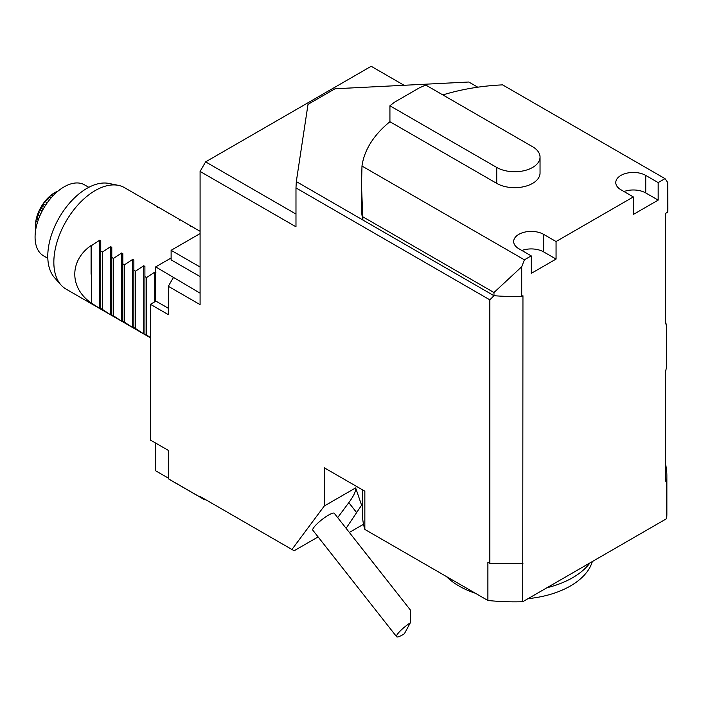 <?xml version="1.0" encoding="UTF-8"?>
<svg xmlns="http://www.w3.org/2000/svg" width="703" height="703" viewBox="0 0 703 703"><rect width="100%" height="100%" fill="white"/><g stroke="black" fill="none" stroke-linecap="round" stroke-linejoin="round"><path stroke-width="1.05" d="M200.091 276.587L171.119 259.864L171.119 250.303L200.091 233.572M200.091 293.16L155.688 266.885L171.119 257.983M168.36 478.128L155.688 470.817L155.688 443.092M168.36 308.292L155.943 301.121L150.424 304.311L168.36 314.663L168.36 286.314A171.708 99.141 -60 0 1 173.325 277.703M155.688 266.885L155.688 301.271M200.091 267.035L171.119 250.303M363.521 524.262L349.347 532.443M318.108 536.916L294.144 550.748L291.938 549.482L324.268 506.011L324.268 467.776L364.848 491.204L364.848 529.438L487.891 600.476L487.891 562.242L489.842 563.367L489.842 299.847L295.981 187.921L296.315 181.585L308.019 104.343L334.997 88.771L468.787 82.014L477.776 87.198M200.091 497.091L200.091 496.45L205.61 499.64L205.065 499.956A171.708 99.141 -60 0 1 202.543 498.585A171.708 99.141 -60 0 1 200.091 497.091L168.36 478.769A171.708 99.141 120 0 0 170.803 480.263L202.543 498.585M389.928 105.784L389.928 121.716L496.74 183.386A25.37 14.649 0 0 0 524.385 186.559A25.37 14.649 0 0 0 540.045 173.026L540.045 157.094A25.37 14.649 0 0 0 532.61 146.742L425.798 85.072A153.175 88.437 0 0 0 419.26 87.919L394.849 102.005A153.175 88.437 0 0 0 389.928 105.784L496.74 167.455A25.37 14.649 0 0 0 524.385 170.627A25.37 14.649 0 0 0 540.045 157.094M658.166 200.118L633.333 214.45L633.333 196.928L620.916 189.757A17.557 10.141 180 0 1 615.775 182.587A17.557 10.141 180 0 1 626.61 173.219A17.557 10.141 180 0 1 645.749 175.416L658.166 182.587L658.166 200.118L645.749 192.947A17.557 10.141 0 0 0 623.983 191.532M556.064 259.064L531.231 273.397L531.231 255.874L518.814 248.704A17.557 10.141 180 0 1 513.673 241.533A17.557 10.141 180 0 1 524.508 232.166A17.557 10.141 180 0 1 543.647 234.371L556.064 241.533L556.064 259.064L543.647 251.894A17.557 10.141 0 0 0 521.881 250.479M592.365 561.53L592.067 562.426A78.815 45.502 180 0 1 570.405 585.986A78.815 45.502 180 0 1 528.067 598.648M475.377 593.253A78.815 45.502 180 0 1 446.361 576.495M666.453 325.981A104.589 60.388 120 0 0 665.346 322.062L665.346 321.324A105.371 60.836 -60 0 1 666.453 325.261L666.453 367.397A104.589 60.388 120 0 1 665.346 372.59L665.346 481.16L666.664 480.395A152.2 87.875 180 0 0 666.875 475.738L666.875 513.972A152.2 87.875 180 0 1 666.664 518.629L666.664 480.395M389.928 121.716A153.175 88.437 0 0 0 361.983 166.049L524.403 259.82L531.231 255.874M556.064 241.533L633.333 196.928M658.166 182.587L665.003 178.641L502.583 84.87A153.175 88.437 0 0 0 442.855 94.923M546.978 587.734A81.952 47.312 0 0 0 572.629 577.708A81.952 47.312 0 0 0 589.993 562.892M665.346 463.312A152.2 87.875 180 0 1 666.875 475.738M667.692 212.148A153.175 88.437 0 0 0 667.85 208.079L667.692 182.464L667.692 212.148L665.346 213.501L665.346 322.062M667.692 182.464L665.003 178.641M361.5 185.601L361.5 208.079A153.175 88.437 0 0 0 362.906 220.03L361.5 185.601L361.983 166.049M524.403 259.82L521.714 266.736L493.972 292.518L362.906 216.84M493.972 292.518L493.972 295.699A153.175 88.437 0 0 0 521.714 296.42L521.714 266.736M489.842 299.847L493.998 295.708A153.175 88.437 0 0 0 493.998 295.708L296.315 181.585M666.664 518.629L522.742 601.724L522.953 295.708L521.714 296.42M410.297 622.832L404.41 633.702A13.656 2.698 -38.2 0 1 396.615 636.716A13.656 2.698 -38.2 0 1 410.297 622.832L410.561 610.248L334.303 513.322A13.656 2.698 141.8 0 0 328.547 515.079A13.656 2.698 141.8 0 0 326.517 516.327A13.656 2.698 141.8 0 0 312.835 530.211L396.615 636.716M522.953 563.367L489.842 563.367M522.742 563.49A152.2 87.875 180 0 1 503.295 563.367M522.742 601.724A152.2 87.875 180 0 1 487.891 600.476M364.848 529.438A152.2 87.875 180 0 1 362.59 517.346L362.59 489.894M362.59 504.596L361.588 505.176L355.648 487.9A78.051 15.413 -38.2 0 1 348.811 502.645L337.686 517.61M361.588 505.176L346.104 528.313M168.36 286.314L200.091 304.627L200.091 171.435L295.981 226.797L295.981 187.921M355.648 487.9L324.268 506.011M200.091 171.435L205.61 161.875L371.184 66.284L404.076 85.283M295.981 214.055L205.61 161.875M150.424 304.311L150.424 440.052L168.36 450.412L168.36 478.769M200.091 496.45L291.938 549.482M60.95 284.926L54.509 277.659A55.405 31.986 -60 0 1 59.254 217.578A55.405 31.986 -60 0 1 108.903 183.439L118.42 185.372A58.542 33.797 120 0 0 95.23 190.557A58.542 33.797 120 0 0 58.674 237.052A58.542 33.797 120 0 0 60.95 284.926A58.542 33.797 120 0 0 65.959 289.047L99.58 308.459L99.58 240.268L91.364 245.681L91.364 303.037L100.749 309.135L100.749 240.944L99.58 240.268M200.091 231.305L124.501 187.657A58.542 33.797 120 0 0 118.42 185.372M91.364 303.037L91.091 302.879C69.351 287.861 69.351 260.549 91.091 245.523L91.364 245.681M100.749 251.103L102.41 252.052L102.41 309.408L110.617 314.83L110.617 246.639L102.41 252.052M110.617 246.639L111.786 247.315L111.786 257.474L113.447 258.432L113.447 315.788L121.654 321.201L121.654 253.01L113.447 258.432M121.654 253.01L122.823 253.686L122.823 263.845L124.484 264.803L124.484 322.159L132.691 327.572L132.691 259.381L124.484 264.803M132.691 259.381L133.86 260.057L133.86 270.216L135.521 271.173L135.521 328.529L143.728 333.943L143.728 265.76L135.521 271.173M143.728 265.76L144.906 266.428L144.906 276.587L146.558 277.544L146.558 334.9L150.424 337.66M154.765 301.798L154.765 272.131L146.558 277.544M154.765 272.131L155.943 272.808M146.558 334.9L144.906 333.943L144.906 276.587M150.424 337.809L144.906 334.628L144.906 333.943L144.906 334.619L133.86 328.257L133.86 270.216M135.521 328.529L133.86 327.572L133.86 328.248L122.823 321.877L122.823 263.845M124.484 322.159L122.823 321.201L122.823 321.877L111.786 315.506L111.786 257.474M113.447 315.788L111.786 314.83L111.786 315.506L100.749 309.135L100.749 308.459L102.41 309.408M190.706 226.568L190.706 225.891M179.669 220.188L179.669 219.512M168.632 213.817L168.632 213.141M157.595 207.447L157.595 206.77M91.091 274.205L91.091 245.523M84.826 185.038A40.976 23.656 120 0 0 84.536 184.863A40.976 23.656 120 0 0 80.318 183.272A40.976 23.656 120 0 0 76.671 182.947A40.976 23.656 120 0 0 71.144 183.817A40.976 23.656 120 0 0 66.987 185.372A40.976 23.656 120 0 0 61.108 188.764A40.976 23.656 120 0 0 56.952 192.007A40.976 23.656 120 0 0 51.424 197.525A40.976 23.656 120 0 0 47.769 202.069A40.976 23.656 120 0 0 43.261 209.037A40.976 23.656 120 0 0 40.554 214.336A40.976 23.656 120 0 0 37.611 221.911A40.976 23.656 120 0 0 36.169 227.324A40.976 23.656 120 0 0 35.15 234.6A40.976 23.656 120 0 0 35.15 239.468A40.976 23.656 120 0 0 36.169 245.575A40.976 23.656 120 0 0 37.611 249.319A40.976 23.656 120 0 0 40.554 253.502A40.976 23.656 120 0 0 43.27 255.664A40.976 23.656 120 0 0 43.56 255.839L47.822 258.3M35.431 227.06L35.431 225.883A27.004 15.589 -60 0 1 39.104 210.751A27.004 15.589 -60 0 1 54.526 192.807L56.732 191.532M35.449 227.412A27.786 16.046 120 0 0 35.563 229.09L35.625 230.268M56.214 191.875L56.917 191.427A30.906 17.847 120 0 0 54.729 192.868L51.328 195.065A27.786 16.046 120 0 0 49.43 196.699L49.465 197.402A30.906 17.847 120 0 0 47.453 199.582L44.957 201.568A27.786 16.046 120 0 0 43.34 203.765L42.953 205.671A30.906 17.847 120 0 0 41.372 208.343L39.807 209.714A27.786 16.046 120 0 0 39.219 210.953A27.786 16.046 120 0 0 38.656 212.201L38.182 215.232A30.906 17.847 120 0 0 37.206 218.071L36.503 218.51A27.786 16.046 120 0 0 35.958 220.997L35.704 224.951A30.906 17.847 120 0 0 35.466 227.605L35.431 226.911M58.156 190.996L58.156 190.988A27.786 16.046 120 0 0 57.005 191.48M36.6 225.47L35.704 224.951M37.602 221.946L35.958 220.997M39.755 216.146L38.182 215.232M40.932 213.519L38.656 212.201M44.676 206.656L42.953 205.671M45.66 205.109L43.34 203.765M50.844 198.193L49.465 197.402M51.231 197.745L49.43 196.699M54.729 192.868L55.502 193.316M52.857 195.952L51.328 195.065M47.453 199.582L48.982 200.469M47.198 202.859L44.957 201.568M41.372 208.343L43.094 209.336M42.162 211.067L39.807 209.714M37.206 218.071L38.656 218.905M38.393 219.608L36.503 218.51M35.466 227.605L36.046 227.939M496.74 167.455L496.74 183.386M645.749 175.416L645.749 192.947M543.647 234.371L543.647 251.894M356.913 512.944L348.811 502.645M84.536 184.863L88.798 187.323"/></g></svg>
